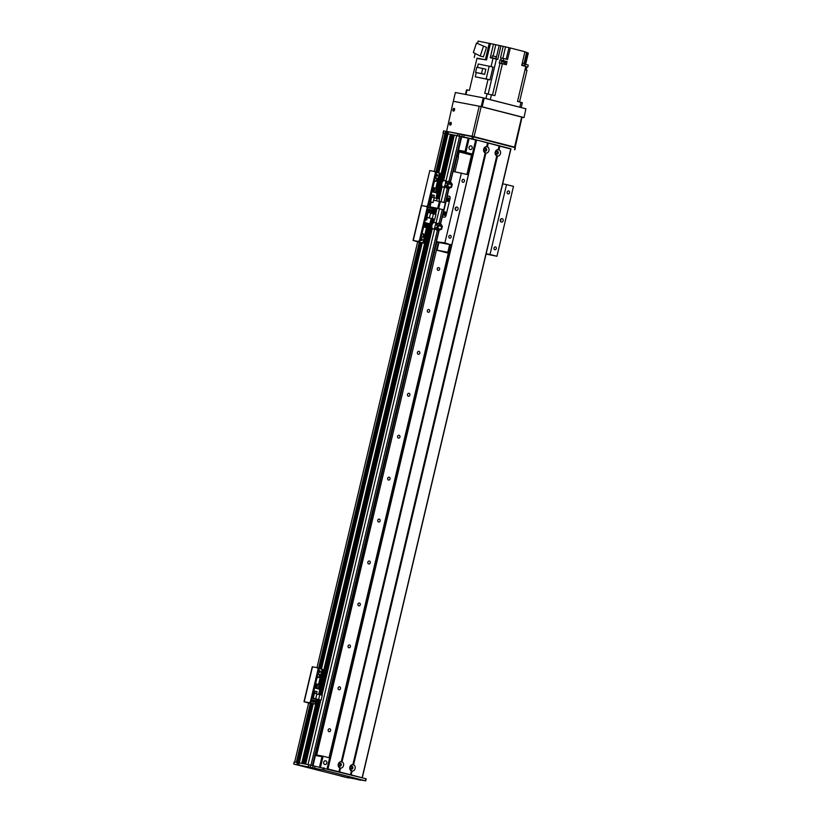 <?xml version="1.0" encoding="UTF-8"?>
<svg xmlns="http://www.w3.org/2000/svg" width="822" height="822" viewBox="0 0 822 822"><rect width="100%" height="100%" fill="white"/><g stroke="black" fill="none" stroke-linecap="round" stroke-linejoin="round"><path stroke-width="1.23" d="M471.499 155.05L466.927 174.398M448.309 253.155L329.026 757.74M439.636 269.236A1.49 1.233 -79.2 0 1 437.232 268.702A1.49 1.233 -79.2 0 1 439.636 269.236M429.721 311.168A1.49 1.233 -79.2 0 1 427.317 310.634A1.49 1.233 -79.2 0 1 429.721 311.168M419.816 353.1A1.49 1.233 -79.2 0 1 417.401 352.566A1.49 1.233 -79.2 0 1 419.816 353.1M409.901 395.033A1.49 1.233 -79.2 0 1 407.486 394.498A1.49 1.233 -79.2 0 1 409.901 395.033M399.985 436.975A1.49 1.233 -79.2 0 1 397.581 436.431A1.49 1.233 -79.2 0 1 399.985 436.975M390.07 478.907A1.49 1.233 -79.2 0 1 387.665 478.363A1.49 1.233 -79.2 0 1 390.07 478.907M380.165 520.84A1.49 1.233 -79.2 0 1 377.75 520.295A1.49 1.233 -79.2 0 1 380.165 520.84M370.249 562.772A1.49 1.233 -79.2 0 1 367.835 562.238A1.49 1.233 -79.2 0 1 370.249 562.772M360.334 604.704A1.49 1.233 -79.2 0 1 357.93 604.17A1.49 1.233 -79.2 0 1 360.334 604.704M350.419 646.637A1.49 1.233 -79.2 0 1 348.014 646.102A1.49 1.233 -79.2 0 1 350.419 646.637M340.514 688.569A1.49 1.233 -79.2 0 1 338.099 688.035A1.49 1.233 -79.2 0 1 340.514 688.569M330.598 730.511A1.49 1.233 -79.2 0 1 328.183 729.967A1.49 1.233 -79.2 0 1 330.598 730.511M458.101 156.766L459.251 151.906M316.686 754.997L438.26 242.469M454.967 171.757L458.491 156.868L457.022 156.488M328.153 730.316A1.49 1.233 100.8 0 0 328.286 729.628M338.068 688.384A1.49 1.233 100.8 0 0 338.202 687.695M347.983 646.452A1.49 1.233 100.8 0 0 348.117 645.763M357.899 604.519A1.49 1.233 100.8 0 0 358.022 603.831M367.804 562.587A1.49 1.233 100.8 0 0 367.937 561.899M377.719 520.655A1.49 1.233 100.8 0 0 377.853 519.956M387.635 478.712A1.49 1.233 100.8 0 0 387.768 478.024M397.55 436.78A1.49 1.233 100.8 0 0 397.673 436.092M407.455 394.848A1.49 1.233 100.8 0 0 407.589 394.159M417.37 352.915A1.49 1.233 100.8 0 0 417.504 352.227M427.286 310.983A1.49 1.233 100.8 0 0 427.419 310.295M437.201 269.051A1.49 1.233 100.8 0 0 437.325 268.362M437.807 172.651L447.086 133.801L445.021 133.328A100.582 2.928 -166.7 0 0 443.377 133.051L443.377 133.051A100.582 2.928 -166.7 0 0 443.048 132.989L443.346 133.113M447.877 134.037L447.076 133.832L447.877 134.037M451.936 134.757L447.918 133.883L448.463 131.808M436.934 198.39L451.966 134.654L454.299 135.209M443.582 180.665L454.319 135.106L461.44 136.75M297.862 764.892L298.355 762.806L299.187 763.042L296.341 762.343L310.295 703.355A2.158 1.202 104.4 0 0 310.726 703.653L311.651 703.889A2.158 1.202 -75.6 0 0 311.692 703.899L305.106 701.978L309.873 702.882A2.158 1.202 -75.6 0 0 311.538 701.012L310.613 700.776A2.158 1.202 104.4 0 1 308.949 702.646L303.996 701.711L310.767 703.653A2.158 1.202 104.4 0 1 310.726 703.653M318.587 668.235L419.333 242.079L318.576 668.224M445.021 133.328L435.876 172.014L445.565 131.243L446.305 131.386L446.305 133.596L446.305 131.386M296.341 762.343L310.274 703.355M308.034 764.573L305.661 764.121L320.806 700.077L305.63 764.111M319.234 699.769L304.089 763.823L303.297 763.669L318.443 699.625L303.267 763.659M316.881 699.327L301.736 763.371L299.218 762.898M304.387 763.874L319.522 699.83M320.693 694.867L431.653 225.464M431.951 224.221L433.194 218.95M434.365 213.997L435.794 207.945M437.992 198.657L441.568 183.532M441.866 182.289L453.066 134.88M302.023 763.422L317.169 699.378M319.563 689.226L429.598 223.779M432.023 213.484L433.441 207.493M436.862 193.006L450.713 134.428M458.173 151.628L472.085 155.204M472.352 154.053L465.848 152.378L465.036 151.454L458.512 150.21M458.337 150.94L465.848 152.378L469.146 138.394L468.18 138.168L465.036 151.454M467.461 153.098L470.102 153.755L467.461 153.098M496.211 151.382A1.161 0.966 -79.2 0 1 497.238 152.769A1.161 0.966 -79.2 0 1 495.8 153.56M484.641 148.412A1.161 0.966 -79.2 0 1 485.668 149.799A1.161 0.966 -79.2 0 1 484.23 150.59M469.146 138.394L475.661 140.069M472.229 148.083A1.973 1.644 -79.2 0 1 469.023 147.364A1.973 1.644 -79.2 0 1 472.229 148.083M461.645 136.925L468.18 138.168M315.432 755.449L321.967 756.692L323.097 756.219L315.597 754.791M320.488 767.255L323.097 756.219L329.612 757.894M339.26 763.443A1.161 0.966 -79.2 0 1 340.298 764.768A1.161 0.966 -79.2 0 1 338.839 765.611M350.83 766.412A1.161 0.966 -79.2 0 1 351.867 767.738A1.161 0.966 -79.2 0 1 350.419 768.591M323.663 762.292A1.973 1.644 -79.2 0 1 326.868 763.011A1.973 1.644 -79.2 0 1 323.663 762.292M321.967 756.692L319.511 767.07M296.629 764.583L293.68 764.028L294.184 761.922L297.122 762.487L297.112 764.696L297.605 762.6L298.304 762.775L297.472 764.83L300.194 765.518L302.804 766.012L298.725 764.994L299.218 762.888L308.805 764.717L366.067 778.783M311.497 703.848L297.122 762.487L311.014 703.724M297.903 764.902L312.196 703.992M360.694 779.955L347.305 777.458M348.61 777.931L347.953 777.612M297.811 764.871L297.112 764.696M293.68 764.028L348.703 777.972M360.622 780.232L357.077 779.277L365.379 780.808L323.724 770.101L298.787 764.994M295.53 764.45L300.636 765.703L295.53 764.45M353.994 778.639L359.111 779.893L353.994 778.639M307.705 766.741L312.822 767.995L307.705 766.741M340.657 776.05L345.764 777.304L340.657 776.05M351.384 770.913A3.267 2.713 -79.2 0 1 349.853 767.183A3.267 2.713 -79.2 0 1 352.864 764.614L353.594 764.799A3.267 2.713 -79.2 0 1 355.114 768.529A3.267 2.713 -79.2 0 1 352.104 771.098L351.384 770.913L350.47 774.756L339.465 771.93L340.38 768.046L339.805 767.943A3.267 2.713 -79.2 0 1 338.284 764.203A3.267 2.713 -79.2 0 1 341.294 761.645L342.024 761.83A3.267 2.713 -79.2 0 1 343.545 765.559A3.267 2.713 -79.2 0 1 340.534 768.128L340.38 768.046M352.885 768.015A1.613 1.346 100.8 0 0 350.264 767.429A1.613 1.346 100.8 0 0 352.885 768.015M350.953 769.156A1.613 1.346 100.8 0 0 351.539 766.083M496.765 155.882A3.267 2.713 -79.2 0 1 495.234 152.152A3.267 2.713 -79.2 0 1 498.255 149.583L498.975 149.768A3.267 2.713 -79.2 0 1 500.506 153.509A3.267 2.713 -79.2 0 1 497.485 156.077L496.765 155.882L352.864 764.614M498.266 152.995A1.613 1.346 100.8 0 0 495.645 152.409A1.613 1.346 100.8 0 0 498.266 152.995M496.344 154.125A1.613 1.346 100.8 0 0 496.93 151.053M485.196 152.913A3.267 2.713 -79.2 0 1 483.665 149.183A3.267 2.713 -79.2 0 1 486.686 146.614L487.405 146.799A3.267 2.713 -79.2 0 1 488.936 150.529A3.267 2.713 -79.2 0 1 485.915 153.098L485.196 152.913L341.294 761.645M486.696 150.015A1.613 1.346 100.8 0 0 484.076 149.429A1.613 1.346 100.8 0 0 486.696 150.015M484.775 151.156A1.613 1.346 100.8 0 0 485.36 148.083M341.315 765.046A1.613 1.346 100.8 0 0 338.695 764.46A1.613 1.346 100.8 0 0 341.315 765.046M339.383 766.186A1.613 1.346 100.8 0 0 339.969 763.114M486.768 146.984L487.754 142.833L499.252 145.771L498.348 149.964M497.002 155.625L352.957 764.994M499.324 145.802L510.955 148.782L362.214 777.766M467.564 174.562L475.733 139.771L487.754 142.833M339.907 767.923L338.993 771.807L327.495 768.858M339.065 771.827L340.051 767.676M510.955 148.782L362.266 777.787L351.035 774.899L351.96 771.015M351.477 770.892L350.47 774.756M351.621 770.646L350.645 774.797M341.387 762.015L485.432 152.645M430.564 210.761A1.254 1.048 -79.2 0 1 428.519 210.298A1.254 1.048 -79.2 0 1 430.564 210.761M428.827 211.47A1.254 1.048 100.8 0 0 429.238 209.333M426.926 217.234L429.413 217.871L430.564 213.021L428.077 212.374L426.926 217.234L425.95 217.049M428.077 212.374L427.091 212.189M427.872 207.473L432.033 208.541L430.913 213.278M434.797 219.258L425.909 217.214L434.797 219.258L435.937 214.398L430.523 213.196M426.916 226.029L427.8 223.43L429.896 223.841L431.139 218.56M429.896 223.841L424.655 222.495M425.334 219.628L426.7 219.977L427.224 217.738L425.868 217.388M425.221 222.7L424.08 227.016L425.066 227.262L426.094 222.926L425.221 222.7L424.08 227.016M426.69 223.081L425.549 227.396L426.536 227.643L427.563 223.307L426.69 223.081L425.549 227.396M420.648 242.603A2.158 1.202 -75.6 0 0 420.689 242.613A2.158 1.202 -75.6 0 0 420.73 242.624L423.536 243.148L422.898 242.952L426.515 227.632L425.662 227.417M425.066 227.262L424.193 227.036M425.909 217.203L429.413 217.871M432.31 218.621L433.451 213.761M426.824 217.707L425.858 217.419M426.659 219.895L425.354 219.556L426.659 219.895L427.152 217.799L425.847 217.46M421.933 237.126A1.798 1.49 100.8 0 0 422.59 233.674M421.963 233.88A1.798 1.49 -79.2 0 1 424.029 235.832A1.798 1.49 -79.2 0 1 421.337 236.561M428.498 210.648A0.884 0.73 100.8 0 0 428.622 209.97M428.93 209.538A0.884 0.73 -79.2 0 1 428.622 211.162M421.059 239.089A1.613 0.894 -75.6 0 0 421.131 240.373A0.884 0.73 100.8 0 0 421.419 238.812M420.874 239.469A0.884 0.73 -79.2 0 1 422.313 239.798A0.884 0.73 -79.2 0 1 420.874 239.469M435.187 173.802L436.112 174.038A2.158 1.202 -75.6 0 0 435.475 171.726L434.55 171.49A2.158 1.202 104.4 0 1 434.55 171.49A2.158 1.202 104.4 0 1 435.187 173.802L427.913 204.555A2.158 1.202 104.4 0 1 426.248 206.425A2.158 1.202 104.4 0 1 426.289 206.435A2.158 1.202 104.4 0 1 426.926 208.747L419.662 239.5A2.158 1.202 104.4 0 1 417.987 241.37L413.034 240.445L419.806 242.387A2.158 1.202 104.4 0 1 419.765 242.377A2.158 1.202 104.4 0 1 419.354 242.089M426.926 208.747L427.851 208.983A2.158 1.202 -75.6 0 0 427.214 206.671A2.158 1.202 -75.6 0 0 427.173 206.661A2.158 1.202 -75.6 0 0 428.848 204.791L427.913 204.555M427.851 208.983L420.587 239.736L419.662 239.5M434.509 171.479L429.793 170.586L421.532 205.531L426.248 206.425L421.296 205.5L413.034 240.445M422.898 242.952L414.154 240.702L418.912 241.606A2.158 1.202 -75.6 0 0 420.587 239.736M431.899 207.781L427.738 207.134L431.088 208.295M436.626 172.353L445.812 133.483L445.072 133.339M446.798 131.499L447.487 131.674L446.993 133.77L446.305 133.596L437.109 172.476M437.859 172.671L447.487 131.674M437.9 172.682L447.579 131.705L448.37 131.941M448.473 131.797L473.4 136.904L515.25 147.683M443.048 132.989L443.551 130.893A100.582 2.928 13.3 0 1 445.565 131.243M438.691 172.887L447.918 133.883L457.494 135.712L457.988 133.616M510.894 149.049L472.907 139L457.494 135.712M444.034 209.836L447.374 195.872L449.336 196.242A2.158 1.202 104.4 0 1 449.377 196.253A2.158 1.202 104.4 0 1 450.024 198.564L446.058 215.333A2.158 1.202 104.4 0 1 444.383 217.214L442.421 216.833L444.075 209.846L430.04 206.784L444.075 209.846M448.976 198.256A1.798 0.997 -75.6 0 0 448.062 199.715A1.798 0.997 -75.6 0 0 448.196 201.308M445.668 212.23A1.798 0.997 -75.6 0 0 444.764 213.689A1.798 0.997 -75.6 0 0 444.887 215.282M447.137 199.479A1.798 0.997 104.4 0 1 448.565 197.927A1.798 0.997 104.4 0 1 449.089 199.91A1.798 0.997 104.4 0 1 447.671 201.4A1.798 0.997 104.4 0 1 447.137 199.479M443.839 213.453A1.798 0.997 104.4 0 1 445.267 211.901A1.798 0.997 104.4 0 1 445.781 213.884A1.798 0.997 104.4 0 1 444.373 215.385A1.798 0.997 104.4 0 1 443.839 213.453M445.688 202.849L433.605 200.157M431.129 202.171L430.04 206.784M454.258 110.621A1.161 0.647 104.4 0 1 454.617 109.213M450.949 124.595A1.161 0.647 104.4 0 1 451.319 123.187M484.23 98.065L483.254 97.839L481.189 106.572L482.165 106.798L484.23 98.065L525.885 108.771L524.004 117.587L521.672 117.063L514.562 147.117L515.178 147.292L510.123 146.337M482.165 106.798L523.82 117.505M453.569 101.342L481.189 106.572M514.788 115.296L516.689 115.779M486.151 107.929L488.052 108.422M524.004 117.587L525.885 108.771M453.312 101.26L455.378 92.516L483.254 97.839M521.199 107.569L522.35 102.729L520.963 102.318L519.812 107.209L521.189 107.62M519.812 107.209L485.936 98.619M504.369 64.25L506.342 64.753L507.082 61.609L503.177 60.602L503.67 58.506L507.575 59.513L510.308 47.984L524.939 51.745L521.723 65.37L525.803 66.418L517.531 101.435L520.963 102.318M477.49 67.363L478.291 63.982L493.025 67.044L489.994 79.868A273.017 7.953 -166.7 0 0 488.042 79.374L484.754 93.287L494.895 95.619L502.427 63.746L503.845 64.116M505.027 64.414L504.235 63.695L500.906 63.448M519.535 101.949L527.005 70.332A273.017 7.953 -166.7 0 0 525.001 69.819M465.437 94.438L466.526 89.834L469.403 90.348L476.935 58.485L486.542 59.955L477.767 58.331A273.017 7.953 -166.7 0 1 477.007 58.136L479.668 58.639M502.427 63.746A273.017 7.953 -166.7 0 0 500.012 63.273L499.262 63.119L500.012 59.975L500.762 60.129A273.017 7.953 13.3 0 1 503.177 60.602M526.255 70.137L525.114 69.336M526.255 69.644L526.583 68.257L525.443 67.938M527.159 52.762L528.32 53.06L525.628 64.414M525.72 66.798L527.745 67.188L528.248 65.092A273.017 7.953 -166.7 0 0 525.186 64.301L524.95 64.239M523.974 63.602L526.635 52.372L524.898 51.93M524.559 63.746L527.2 52.577L526.625 52.392M477.582 43.34L478.116 41.1L495.8 44.707L493.128 55.978M495.995 59.02L499.201 45.487L495.8 44.707M499.201 45.487L500.968 45.827L497.742 59.451L496.406 59.122A273.017 7.953 -166.7 0 0 493.036 58.27L491.073 66.541M510.308 47.984L500.968 45.827M488.042 79.374L475.26 76.806L476.246 72.613M493.488 44.111L490.261 57.735L493.036 58.27M490.426 43.525L486.542 59.955M475.188 53.492L474.232 57.519M489.265 43.227L485.381 59.657M486.552 47.368L476.493 43.063L486.552 47.368L483.408 56.862L480.223 56.05L473.349 52.567L476.493 43.063M483.367 46.546L480.223 56.05M503.228 46.34L500.506 57.879L501.256 58.033A273.017 7.953 -166.7 0 1 503.67 58.506M495.892 58.989L491.69 58.013M495.933 58.67L491.803 57.694M495.943 58.146L496.272 56.769L492.357 55.845L492.029 57.221M489.994 79.868L475.26 76.806M486.172 78.891L489.203 66.058M485.864 69.171L484.631 74.37L475.578 72.439L476.811 67.229L485.864 69.171M482.74 68.37L481.507 73.569L484.631 74.37M481.507 73.569L475.578 72.439M505.098 63.931L505.705 61.342L500.012 59.975M505.705 61.342L507.082 61.609M525.751 66.664A273.017 7.953 13.3 0 1 527.745 67.188M524.652 66.12L521.795 65.072M524.683 65.801L521.908 64.578M524.703 65.277L525.022 63.9L522.237 63.181M505.037 63.911L505.366 62.534L501.451 61.609L501.122 62.986M450.137 125.119A1.439 0.801 104.4 0 1 450.107 125.108A1.439 0.801 104.4 0 1 449.696 123.526A1.439 0.801 104.4 0 1 450.826 122.334A1.439 0.801 104.4 0 1 451.247 123.896A1.439 0.801 104.4 0 1 450.137 125.119M451.288 122.951A1.439 0.801 -75.6 0 0 450.805 124.79M453.446 111.145A1.439 0.801 104.4 0 1 453.415 111.134A1.439 0.801 104.4 0 1 452.994 109.542A1.439 0.801 104.4 0 1 454.134 108.35A1.439 0.801 104.4 0 1 454.556 109.922A1.439 0.801 104.4 0 1 453.446 111.145M454.587 108.966A1.439 0.801 -75.6 0 0 454.114 110.816M453.148 101.959L453.713 101.332L479.226 106.202L472.126 136.257L446.593 131.376L453.148 101.959M514.562 147.117L474.068 136.699L481.168 106.654L479.226 106.202M481.168 106.654L521.672 117.063M522.042 117.207L515.178 147.292M447.764 131.684L448.401 131.808M458.758 133.78L473.277 136.555L508.962 146.039M472.126 136.257L474.068 136.699M451.473 184.282L452.264 184.488L451.288 182.7L450.487 182.494M452.264 184.488L451.525 187.293L450.785 187.097M451.525 187.293L449.244 188.176M447.867 186.368L447.168 187.57A2.867 1.593 104.4 0 1 447.106 187.58M448.709 183.881L448.822 181.385L449.521 181.549A3.596 1.993 -75.6 0 1 450.127 182.011L451.237 183.501A1.613 0.894 104.4 0 1 451.473 184.498A5982.906 4665.21 139.4 0 0 448.709 183.881L448.863 182.957L451.237 183.501M447.538 181.631A3.565 1.983 104.4 0 1 448.72 181.354A3.565 1.983 104.4 0 1 448.822 181.385L448.863 182.957M444.866 187.19L446.644 187.591A2.99 1.665 -75.6 0 0 446.86 187.611A2.99 1.665 -75.6 0 0 447.168 187.57L447.014 187.683A2.98 1.654 -75.6 0 0 447.024 187.683L446.829 188.238A3.565 1.983 104.4 0 1 446.038 187.457M446.829 188.238L447.589 188.464M447.651 186.306L447.168 186.162A3.206 1.778 -75.6 0 0 447.846 183.82L448.329 183.964A3.565 1.983 104.4 0 1 447.651 186.306L447.939 186.563A5823.325 4702.076 78.8 0 0 450.641 187.354A1.613 0.894 104.4 0 1 449.922 188.002L447.928 188.505M448.565 183.964L447.558 183.686A314.867 14.775 -163.8 0 1 447.466 183.676A5.744 3.196 -75.6 0 1 446.788 186.019L447.168 186.162M449.922 188.002L447.589 187.344L446.932 188.217M447.589 187.344L447.939 186.563M450.641 187.354A3.668 2.034 -75.6 0 0 451.473 184.498M442.873 187.026L443.572 187.2A3.38 1.88 104.4 0 0 445.627 185.875L444.897 185.762A3.38 1.88 104.4 0 1 442.873 187.026A3.38 1.88 104.4 0 1 441.825 183.635L441.301 182.217L442.215 182.371M441.774 182.463L442.123 182.597A3.38 1.88 104.4 0 1 444.558 180.48A3.38 1.88 104.4 0 1 445.719 182.916L446.408 183.183A3.38 1.88 104.4 0 0 445.257 180.665L444.558 180.48M448.72 182.237A2.99 1.665 -75.6 0 0 448.329 181.888A2.99 1.665 -75.6 0 0 448.134 181.806L446.377 181.292M441.465 183.501L441.301 182.217M444.897 185.762L445.719 182.916M446.161 181.2A3.093 1.716 104.4 0 1 447.168 183.46L446.408 183.183M445.627 185.875L446.788 186.008M444.599 185.649L446.798 185.998M446.716 185.967L447.415 183.553L445.432 182.813M446.038 185.916A3.237 1.798 104.4 0 1 444.137 187.2M445.75 180.943A3.237 1.798 104.4 0 1 446.788 183.316M446.438 185.967A3.093 1.716 104.4 0 1 444.62 187.18M441.568 226.214L442.349 226.42L441.373 224.642L440.571 224.427M442.349 226.42L441.609 229.225L440.869 229.03M441.609 229.225L439.328 230.109M437.951 228.3L436.914 230.17A3.565 1.983 104.4 0 1 436.133 229.389M438.804 225.814L438.907 223.317L439.606 223.481A3.596 1.993 -75.6 0 1 440.212 223.944L441.332 225.434A1.613 0.894 104.4 0 1 441.568 226.43A5982.906 4665.21 139.4 0 0 438.804 225.814L438.958 224.889L441.332 225.434M437.623 223.563A3.565 1.983 104.4 0 1 438.804 223.286A3.565 1.983 104.4 0 1 438.907 223.317L438.958 224.889M438.619 223.964A2.867 1.593 104.4 0 1 438.794 224.036L438.414 223.82A2.99 1.665 -75.6 0 0 438.218 223.738L436.461 223.224M436.914 230.17L437.684 230.396M437.736 228.239L437.253 228.095A3.206 1.778 -75.6 0 0 437.931 225.752L438.414 225.896A3.565 1.983 104.4 0 1 437.736 228.239L438.023 228.495A5823.325 4702.076 78.8 0 0 440.726 229.297A1.613 0.894 104.4 0 1 440.006 229.934L438.013 230.437M434.982 227.694A3.38 1.88 104.4 0 1 432.968 228.958L433.656 229.143A3.38 1.88 104.4 0 0 435.711 227.807L437.253 228.095M435.711 227.807L436.872 227.941A5.744 3.196 -75.6 0 0 437.551 225.608A314.867 14.775 -163.8 0 0 437.653 225.618L438.116 225.752A3.863 2.147 -75.6 0 0 438.116 225.711L436.503 225.115A3.38 1.88 104.4 0 0 435.341 222.598L434.643 222.423A3.38 1.88 104.4 0 1 435.804 224.858M438.116 225.752L438.66 225.906M440.006 229.934L437.674 229.276L437.016 230.15M437.674 229.276L438.023 228.495M440.726 229.297A3.668 2.034 -75.6 0 0 441.568 226.43M432.968 228.958A3.38 1.88 104.4 0 1 431.91 225.567L431.386 224.159L432.31 224.303M431.858 224.396L432.208 224.529A3.38 1.88 104.4 0 1 434.643 222.423M434.951 229.122L436.739 229.523A2.99 1.665 -75.6 0 0 436.944 229.554M431.56 225.434L431.386 224.159M434.684 227.591L435.516 224.745M436.246 223.132A3.093 1.716 104.4 0 1 437.253 225.392L436.503 225.115M436.801 227.9L437.51 225.485M436.122 227.848A3.237 1.798 104.4 0 1 434.222 229.133M435.835 222.875A3.237 1.798 104.4 0 1 436.872 225.249M436.523 227.9A3.093 1.716 104.4 0 1 434.704 229.112M436.842 241.884L438.105 242.223L436.821 241.956M486.069 254.07L496.95 256.259L513.473 186.368L506.537 184.58L490.015 254.471L486.151 253.731M440.335 224.108L442.072 216.782L444.383 217.214A2.158 1.202 -75.6 0 0 446.058 215.333L450.024 198.564A2.158 1.202 -75.6 0 0 449.377 196.253A2.158 1.202 -75.6 0 0 449.336 196.242L447.363 195.924M445.853 212.754A1.161 0.647 -75.6 0 0 445.298 214.922M449.151 198.77A1.161 0.647 -75.6 0 0 448.596 200.938M450.62 244.761L444.887 242.87L436.852 241.812M450.251 182.176L452.809 171.356L468.345 174.767L451.823 244.658M502.674 183.84L506.537 184.58M496.95 256.259L490.015 254.471M500.3 220.049A1.798 1.49 -79.2 0 1 503.208 220.697A1.798 1.49 -79.2 0 1 500.3 220.049M507.153 192.153A1.49 1.233 -79.2 0 1 509.568 192.697A1.49 1.233 -79.2 0 1 507.153 192.153M493.94 248.069A1.49 1.233 -79.2 0 1 496.344 248.604A1.49 1.233 -79.2 0 1 493.94 248.069M436.79 242.089L438.804 242.603M461.399 172.98L444.887 242.87M462.026 180.552A1.49 1.233 -79.2 0 1 464.44 181.097A1.49 1.233 -79.2 0 1 462.026 180.552M448.812 236.469A1.49 1.233 -79.2 0 1 451.216 237.003A1.49 1.233 -79.2 0 1 448.812 236.469M500.362 221.241A1.798 1.49 100.8 0 0 500.762 219.145M455.234 209.641A1.798 1.49 100.8 0 0 455.635 207.545M455.172 208.449A1.798 1.49 -79.2 0 1 458.08 209.096A1.798 1.49 -79.2 0 1 455.172 208.449M446.038 252.066L443.356 251.47L446.038 252.066M449.028 252.724L446.757 252.087L449.069 252.539M439.38 250.833L444.558 251.974L439.38 250.833M438.907 242.5L437.099 250.186A20.478 0.596 -166.7 0 0 437.006 250.217L438.825 242.531A20.478 0.596 13.3 0 1 438.907 242.5L449.655 244.545A20.478 0.596 13.3 0 1 450.898 244.822M449.079 252.508A20.478 0.596 -166.7 0 0 447.836 252.231L449.655 244.545M437.006 250.217A20.478 0.596 -166.7 0 0 437.027 250.248L448.894 253.299M447.836 252.231L437.099 250.186M435.157 181.21A1.798 1.49 100.8 0 0 435.814 177.768M435.187 177.973A1.798 1.49 -79.2 0 1 437.242 179.926A1.798 1.49 -79.2 0 1 434.55 180.655M436.328 176.083A0.884 0.73 100.8 0 0 436.626 174.521M436.071 175.178A0.884 0.73 -79.2 0 1 437.51 175.497A0.884 0.73 -79.2 0 1 436.071 175.178M429.885 204.925A1.613 0.894 104.4 0 1 429.814 205.038A0.884 0.73 100.8 0 0 429.947 204.38M430.255 203.948A0.884 0.73 -79.2 0 1 430.574 204.514M436.698 174.86A1.613 0.894 -75.6 0 0 436.081 175.682M435.475 171.726A2.158 1.202 -75.6 0 0 435.434 171.726L434.581 171.5M436.112 174.038L428.848 204.791M431.735 208.469L431.242 207.658M413.271 240.476L429.793 170.586M436.472 174.583A1.613 0.894 104.4 0 1 436.852 175.497M439.801 173.226L435.999 172.188M430.235 205.952A1.254 1.048 -79.2 0 1 430.779 203.671M427.389 206.671L432.197 207.843L432.331 207.288M431.93 191.742L437.16 193.088L435.958 198.205M439.061 201.205L439.565 199.058L437.078 198.421L436.533 200.722M431.108 202.274L433.04 202.531L434.191 197.681L431.704 197.033L430.553 201.893L429.577 201.709M431.704 197.033L430.718 196.848M432.197 207.843L427.532 206.641M433.831 197.588L434.345 195.4L432.495 194.927L431.982 197.105M432.393 191.855L433.4 187.601L434.386 187.848L433.379 192.112M433.513 187.621L432.506 191.886M433.862 192.235L434.869 187.971L436.431 188.372L435.424 192.636M434.982 188.002L433.975 192.266M434.15 197.855L437.078 198.421M430.553 201.893L433.04 202.531M431.088 202.366L429.516 201.965M433.954 195.328L432.485 194.948M433.78 197.557L434.273 195.461L432.536 195.009L432.043 197.105L433.502 197.506M317.857 677.431A1.798 1.49 100.8 0 0 318.515 673.978M317.888 674.184A1.798 1.49 -79.2 0 1 319.943 676.136A1.798 1.49 -79.2 0 1 317.251 676.866M319.028 672.293A0.884 0.73 100.8 0 0 319.326 670.731M318.772 671.389A0.884 0.73 -79.2 0 1 320.21 671.708A0.884 0.73 -79.2 0 1 318.772 671.389M312.586 701.135A1.613 0.894 104.4 0 1 312.514 701.248A0.884 0.73 100.8 0 0 312.648 700.591M312.956 700.159A0.884 0.73 -79.2 0 1 312.637 701.793M319.398 671.081A1.613 0.894 -75.6 0 0 318.782 671.903M303.996 701.711L312.257 666.765L317.2 667.7A2.158 1.202 104.4 0 1 317.241 667.711A2.158 1.202 104.4 0 1 317.888 670.022L310.613 700.776M317.888 670.022L318.813 670.259A2.158 1.202 -75.6 0 0 318.176 667.947A2.158 1.202 -75.6 0 0 318.135 667.937L317.282 667.721M318.813 670.259L311.538 701.012M319.172 670.803A1.613 0.894 104.4 0 1 319.553 671.708M322.501 669.437L318.7 668.399M312.555 700.858A1.254 1.048 -79.2 0 1 314.59 701.32A1.254 1.048 -79.2 0 1 312.555 700.858M312.853 702.091A1.254 1.048 100.8 0 0 313.264 699.954M310.089 702.892L314.898 704.053L316.059 699.162L312.216 698.176M314.631 687.952L319.861 689.298L318.659 694.426M321.125 700.128L322.265 695.278L319.779 694.631L318.628 699.491L321.125 700.128L316.059 699.162M318.628 699.491L312.237 698.084L315.74 698.751L316.891 693.891L314.405 693.254L313.254 698.114L312.278 697.919M314.405 693.254L313.418 693.069M314.898 704.053L310.233 702.861M316.532 693.799L317.045 691.621L315.196 691.138L314.682 693.326L316.48 693.768L316.973 691.672L315.237 691.23L314.744 693.326M315.093 688.076L316.213 683.832L317.087 684.058L316.069 688.322M316.213 683.832L315.206 688.106M316.562 688.456L317.569 684.192L319.131 684.582L318.124 688.857M317.682 684.212L316.675 688.487M316.84 694.076L319.779 694.631M313.254 698.114L315.74 698.751M316.655 691.538L315.186 691.168M312.298 704.012L298.396 762.806L312.257 704.002M421.337 242.737L320.601 668.892L421.296 242.737M320.508 668.872L421.244 242.726M318.967 672.242L319.203 671.235M319.809 668.687L420.535 242.572M421.08 240.26L421.429 238.822M436.266 176.021L436.503 175.024M319.326 668.563L420.052 242.449M294.697 762.025L308.661 702.933L294.677 762.025M417.689 241.658L316.984 667.659L417.71 241.668M434.304 171.449L443.377 133.051L434.283 171.438M312.381 765.59L436.328 241.267M442.113 216.782L443.767 209.816M445.421 202.787L447.065 195.831M452.85 171.356L461.07 136.606M310.942 765.21L437.386 230.304M439.03 223.348L442.318 209.446M443.972 202.418L447.302 188.372M448.946 181.415L459.621 136.236M308.014 764.573L434.591 229.133M436.05 222.978L439.421 208.706M441.085 201.678L444.507 187.2M445.956 181.035L456.713 135.558M321.957 695.196L432.29 228.465M433.677 222.598L434.478 219.197M437.047 208.182L435.598 214.316L437.078 208.192M439.256 198.975L442.195 186.532M305.219 764.039L320.364 699.984M321.525 695.083L431.971 227.838M433.102 223.06L434.037 219.114M435.198 214.213L436.636 208.11M438.825 198.862L441.887 185.895M443.017 181.128L453.898 135.096M305.137 764.018L320.282 699.974M321.443 695.063L431.93 227.673M432.988 223.183L433.954 219.094M435.115 214.193L436.554 208.089M438.743 198.852L441.835 185.741M442.904 181.251L453.816 135.075M320.405 694.796L431.375 225.362M431.663 224.159L432.906 218.899M434.078 213.925L435.506 207.894M437.705 198.585L441.291 183.429M441.578 182.227L452.778 134.818M319.635 694.611L432.125 218.744M433.307 213.73L434.725 207.74M302.866 763.587L318.001 699.543M319.193 694.518L431.684 218.662M432.865 213.648L434.283 207.658M436.492 198.308L451.545 134.644M302.784 763.566L317.929 699.522M319.111 694.508L431.601 218.652M432.783 213.638L434.201 207.637M436.41 198.297L451.463 134.623M319.285 689.155L429.3 223.728M431.735 213.432L433.153 207.442M436.585 192.934L450.425 134.366M299.28 762.898L313.161 704.177M321.453 669.108L422.2 242.901M438.753 172.897L447.969 133.894M308.312 766.813L308.805 764.717M310.254 767.265L310.747 765.169M312.565 767.861L313.059 765.765M314.507 768.303L315.001 766.207M322.748 769.875L323.252 767.779M323.724 770.101L324.217 768.005M365.379 780.808L365.872 778.711M499.252 145.771L498.338 149.655M499.16 145.751L498.255 149.583M496.868 155.872L352.946 764.686M499.725 145.895L498.81 149.779M497.341 155.985L353.419 764.809M499.889 145.936L498.975 149.768M497.485 156.077L353.594 764.799M487.59 142.771L486.686 146.614M476.668 139.966L327.978 768.971M339.805 767.943L338.9 771.776M487.682 142.802L486.758 146.686M488.155 142.925L487.241 146.809M488.309 142.956L487.405 146.799M340.534 768.128L339.62 771.961M485.915 153.098L342.024 761.83M485.288 152.892L341.377 761.706M476.185 139.853L467.954 174.665M451.432 244.576L327.495 768.847M451.031 244.504L327.105 768.745M510.801 148.741L362.112 777.746M352.104 771.098L351.189 774.941M485.771 153.015L341.849 761.83M417.987 241.37L418.912 241.606M514.572 149.707L515.065 147.611M472.907 139L473.4 136.904M471.941 138.774L472.434 136.678M463.69 137.202L464.194 135.106M461.748 136.75L462.241 134.654M459.436 136.164L459.93 134.068M445.39 202.787L443.746 209.774M438.712 208.48L440.356 201.493M439.39 201.267L437.736 208.254M491.453 94.736L490.302 99.626M524.744 66.15L525.186 64.301M467.071 89.906L465.971 94.54M487.086 93.729L485.956 98.506M500.762 60.129L501.256 58.033M500.012 63.273L492.512 95.003M488.176 93.955L496.406 59.122M505.53 46.936L502.838 58.341M508.931 47.717L506.229 59.163M502.037 61.712L502.314 60.561M448.884 181.734L450.127 182.011M438.969 223.666L440.212 223.944M449.069 188.217L447.26 195.852M453.045 171.387L450.435 182.433M439.154 230.15L436.523 241.278M442.308 216.813L440.52 224.365M439.41 173.072L435.835 188.217M311.692 703.899L310.767 703.653M312.494 666.796L304.232 701.741M308.949 702.646L309.873 702.882M322.111 669.283L318.535 684.428M313.007 765.744L436.944 241.442M453.487 171.469L461.687 136.791M321.916 695.186L432.259 228.434M433.626 222.618L434.437 219.186M439.225 198.965L442.174 186.491M443.541 180.686L454.319 135.106M319.594 694.6L432.084 218.744M433.266 213.73L434.684 207.73M436.893 198.39L451.966 134.654M298.725 764.994L313.11 704.166M321.392 669.098L422.148 242.891M366.18 778.804L365.687 780.9M327.053 768.734L450.98 244.494M467.513 174.552L475.733 139.771M428.18 223.512L423.536 243.148M448.411 131.787L447.918 133.883M514.87 149.799L515.373 147.703M448.802 188.289L447.024 195.811M438.886 230.222L436.287 241.247M440.058 173.257L435.475 192.656M318.176 667.947L317.241 667.711M322.758 669.468L318.176 688.867"/></g></svg>
